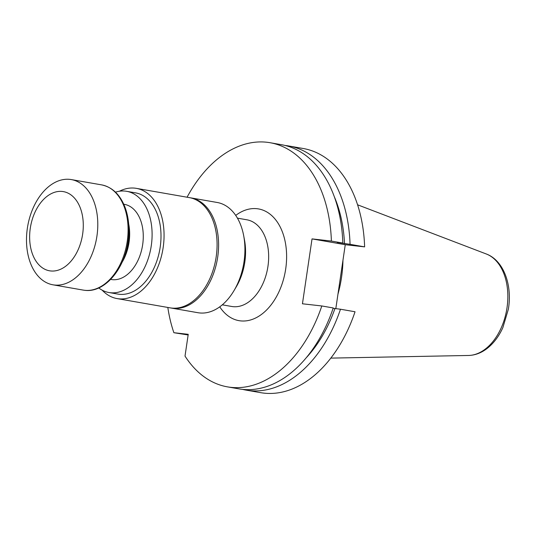 <?xml version="1.0" encoding="UTF-8"?>
<svg xmlns="http://www.w3.org/2000/svg" width="536" height="536" viewBox="0 0 536 536"><rect width="100%" height="100%" fill="white"/><g stroke="black" fill="none" stroke-linecap="round" stroke-linejoin="round"><path stroke-width="0.8" d="M98.751 287.953A51.376 33.634 -80.1 0 0 108.976 292.529A51.376 33.634 -80.1 0 0 150.951 247.706A51.376 33.634 -80.1 0 0 126.65 191.312A51.376 33.634 -80.1 0 0 115.481 192.156M123.776 204.243L124.379 204.343A38.143 24.978 99.9 0 1 142.543 245.461A38.143 24.978 99.9 0 1 112.245 279.638A38.143 24.978 99.9 0 1 111.254 279.497L110.657 279.39M321.808 305.962A123.916 81.137 99.9 0 1 227.445 386.865L238.875 388.861A123.916 81.137 -80.1 0 0 333.238 307.959L321.808 305.962L302.445 303.791L312.032 238.895L331.389 241.066A123.916 81.137 -80.1 0 0 270.077 142.717A123.916 81.137 -80.1 0 0 187.071 197.221M227.445 386.865A123.916 81.137 99.9 0 1 185.014 356.092L188.23 334.317L173.878 332.709A123.916 81.137 99.9 0 1 167.822 307.45M285.112 145.47A123.916 81.137 99.9 0 1 288.757 145.98A123.916 81.137 99.9 0 1 350.062 244.329L364.621 246.875A123.916 81.137 -80.1 0 0 303.316 148.519L288.757 145.98M246.118 390.121L260.677 392.667A123.916 81.137 99.9 0 0 355.04 311.764L340.481 309.225A123.916 81.137 99.9 0 1 246.118 390.121A123.916 81.137 99.9 0 1 242.52 389.364M331.389 241.066L342.819 243.063A123.916 81.137 -80.1 0 0 281.514 144.713L270.077 142.717M312.032 238.895L345.264 244.704L335.811 308.703M345.264 244.704L364.621 246.875M173.878 332.709L188.129 334.973M337.961 294.13A89.083 58.324 -80.1 0 0 342.953 260.355M350.062 244.329L337.265 242.44L342.819 243.063M333.131 308.287L340.481 309.225M334.926 308.602A115.716 75.764 99.9 0 1 306.19 357.813M334.323 196.739A115.716 75.764 99.9 0 1 344.507 243.706M243.645 235.518L244.483 239.92A47.557 31.142 99.9 0 1 244.798 262.158A47.557 31.142 99.9 0 1 236.309 286.74L234.024 290.592A55.952 36.636 -80.1 0 0 244.021 261.682A55.952 36.636 -80.1 0 0 243.645 235.518A55.952 36.636 -80.1 0 0 217.201 202.481L190.876 197.885A55.952 36.636 -80.1 0 0 190.119 197.764M170.87 307.972A55.952 36.636 -80.1 0 0 171.627 308.12A55.952 36.636 -80.1 0 0 217.341 259.303A55.952 36.636 -80.1 0 0 190.876 197.885M171.627 308.12L197.952 312.716A55.952 36.636 -80.1 0 0 234.024 290.592M108.976 292.529L117.88 294.083A51.376 33.634 -80.1 0 0 159.849 249.26A51.376 33.634 -80.1 0 0 135.554 192.866L126.65 191.312M102.148 290.15A55.952 36.636 -80.1 0 0 117.089 298.592A55.952 36.636 -80.1 0 0 162.803 249.776A55.952 36.636 -80.1 0 0 136.338 188.357A55.952 36.636 -80.1 0 0 119.421 191.238M117.089 298.592L170.113 307.852A55.952 36.636 -80.1 0 0 215.827 259.035A55.952 36.636 -80.1 0 0 189.362 197.617L136.338 188.357M121.94 262.526A38.143 24.978 -80.1 0 0 128.68 223.934M124.989 254.727A37.627 24.636 -80.1 0 0 128.908 232.309M54.344 285.011A53.406 34.967 -80.1 0 0 96.768 237.16A53.406 34.967 -80.1 0 0 71.328 179.587A53.406 34.967 -80.1 0 0 27.691 226.185A53.406 34.967 -80.1 0 0 52.95 284.81A53.406 34.967 -80.1 0 0 54.344 285.011M50.592 270.948A40.193 26.318 -80.1 0 0 82.068 213.877A40.193 26.318 -80.1 0 0 36.723 208.792A40.193 26.318 -80.1 0 0 50.592 270.948M222.299 304.83L231.726 306.478A43.999 28.81 -80.1 0 0 267.953 266.352A43.999 28.81 -80.1 0 0 246.862 219.794L237.435 218.145M235.719 215.405A56.716 37.131 99.9 0 1 273.715 217.536A56.716 37.131 99.9 0 1 285.701 268.931A56.716 37.131 99.9 0 1 257.709 316.897A56.716 37.131 99.9 0 1 219.747 306.833M486.273 253.977C503.766 260.436 512.51 285.313 508.329 309.326L502.882 327.57C498.835 336.528 493.462 343.583 486.748 348.742C481.073 353.023 475.01 355.261 468.551 355.469A51.932 34.003 -80.1 0 0 507.009 307.778A51.932 34.003 -80.1 0 0 486.273 253.977L357.586 204.799M84.641 290.298A53.406 34.967 -80.1 0 0 127.066 242.446A53.406 34.967 -80.1 0 0 101.626 184.88C112.647 187.232 120.587 195.077 125.451 208.417C129.062 219.01 129.866 230.567 127.849 243.083C123.695 270.399 103.89 292.978 84.728 290.311L83.254 290.103A53.406 34.967 -80.1 0 0 84.641 290.298M468.551 355.469L330.806 358.115M101.626 184.88L71.328 179.587M83.254 290.103L52.95 284.81"/></g></svg>
